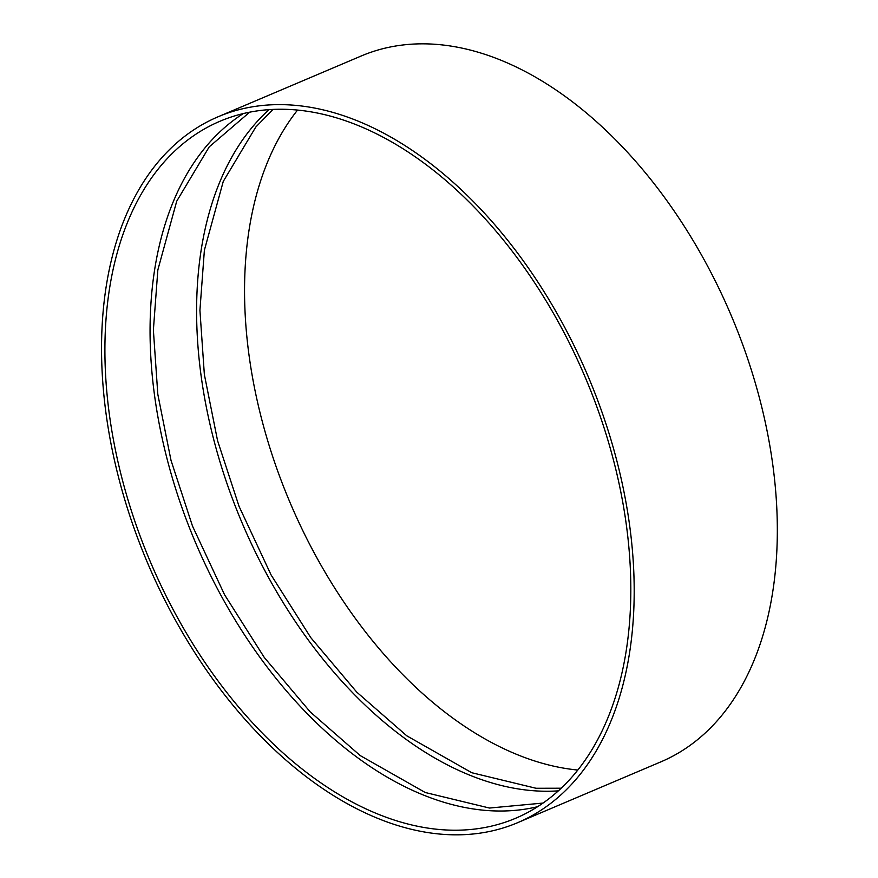 <?xml version="1.0" encoding="UTF-8"?>
<svg xmlns="http://www.w3.org/2000/svg" width="878" height="878" viewBox="0 0 878 878"><rect width="100%" height="100%" fill="white"/><g stroke="black" fill="none" stroke-linecap="round" stroke-linejoin="round"><path stroke-width="1.32" d="M217.974 116.829L361.11 56.038A383.412 239.2 67 0 1 771.082 453.18A383.412 239.2 67 0 1 660.871 761.852L517.735 822.642A383.412 239.2 67 0 1 147.691 563.237A383.412 239.2 67 0 1 217.974 116.829A383.412 239.2 67 0 1 627.946 513.97A383.412 239.2 67 0 1 517.735 822.642M624.653 513.41A378.561 236.171 67 0 1 515.836 818.175A378.561 236.171 67 0 1 150.467 562.052A378.561 236.171 67 0 1 219.873 121.296A378.561 236.171 67 0 1 624.653 513.41M537.61 806.695A378.561 236.171 67 0 1 195.629 542.878A378.561 236.171 67 0 1 243.25 113.591M558.364 790.858A378.561 236.171 67 0 1 242.174 523.112A378.561 236.171 67 0 1 269.052 109.662M577.823 770.05A378.561 236.171 67 0 1 290.124 502.743A378.561 236.171 67 0 1 297.532 110.101M543.054 803.063L489.463 808.045L425.237 792.505L360.232 755.585L310.164 711.849L264.311 657.501L224.559 594.735L192.501 526.087L171.001 460.346L157.81 394.255L153.376 330.062L157.842 269.963L176.719 201.194L209.238 146.846L249.648 112.197M561.218 788.214L536.019 788.268L471.782 772.728L406.777 735.808L356.709 692.083L310.856 637.735L271.104 574.969L239.046 506.321L217.546 440.58L204.354 374.489L199.921 310.296L204.387 250.197L223.264 181.428L255.783 127.069L272.948 109.443"/></g></svg>
